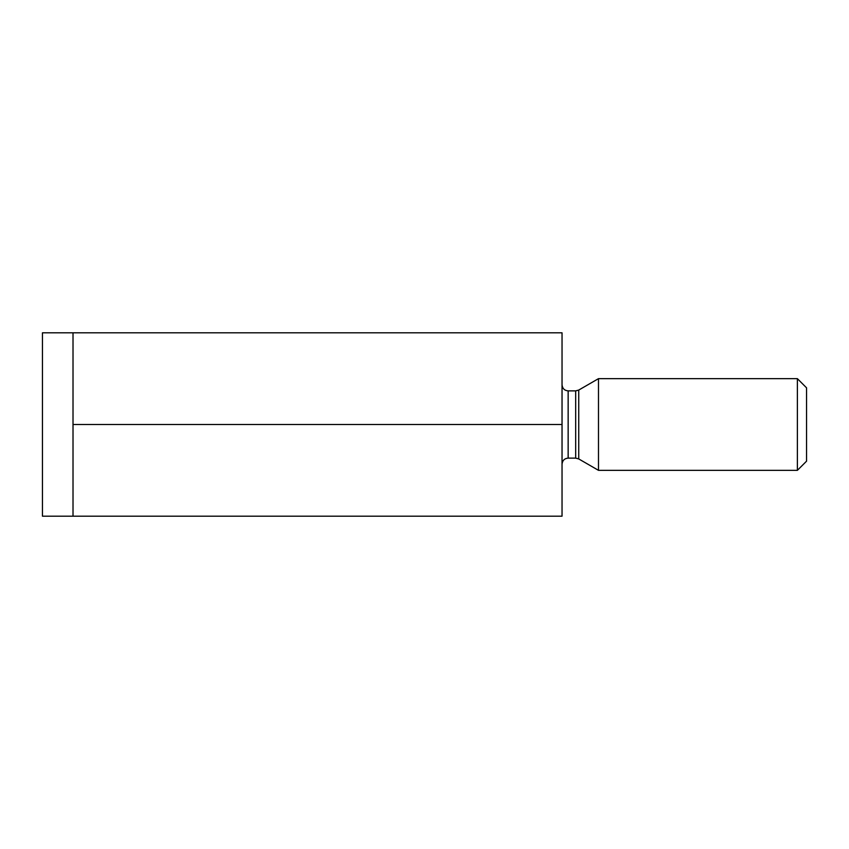 <?xml version="1.0" encoding="UTF-8"?>
<svg xmlns="http://www.w3.org/2000/svg" width="849" height="849" viewBox="0 0 849 849"><rect width="100%" height="100%" fill="white"/><g stroke="black" fill="none" stroke-linecap="round" stroke-linejoin="round"><path stroke-width="1.27" d="M562.038 424.5L562.038 332.808L42.45 332.808L42.45 516.192L562.038 516.192L562.038 424.5L73.014 424.5L73.014 516.192M73.014 332.808L73.014 424.5M806.55 461.177L806.55 387.823L797.381 378.654L797.381 470.346L806.55 461.177M578.742 458.938L575.686 458.12L575.686 390.88L578.742 390.062L578.742 458.938L598.492 470.346L598.492 378.654L797.381 378.654M562.038 384.767C562.431 388.513 564.468 390.551 568.151 390.88L568.151 458.12C564.468 458.449 562.431 460.487 562.038 464.233M568.151 458.12L575.686 458.12M568.151 390.88L575.686 390.88M598.492 470.346L797.381 470.346M578.742 390.062L598.492 378.654"/></g></svg>
